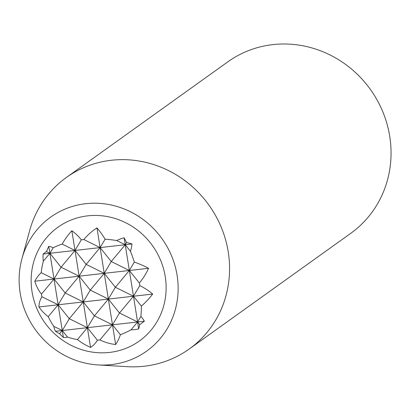 <?xml version="1.0" encoding="UTF-8"?>
<svg xmlns="http://www.w3.org/2000/svg" width="411" height="411" viewBox="0 0 411 411"><rect width="100%" height="100%" fill="white"/><g stroke="black" fill="none" stroke-linecap="round" stroke-linejoin="round"><path stroke-width="0.62" d="M131.998 243.97A73.266 41.187 -174.8 0 0 126.547 242.511A73.266 34.17 -103.7 0 0 124.107 237.794A46.679 40.689 96.7 0 0 116.729 240.538A73.266 41.187 -174.8 0 0 105.098 239.207L100.114 247.592L75.008 250.443L86.151 264.376L100.114 247.592L83.839 239.531A73.266 41.187 -174.8 0 0 81.327 239.813L75.008 250.443L49.901 253.294L61.044 267.227L75.008 250.443L62.169 244.083A73.266 41.187 -174.8 0 0 53.199 247.751A46.679 21.773 -103.7 0 0 48.791 246.348A73.266 63.859 96.7 0 0 46.484 251.604A73.266 41.187 -174.8 0 0 43.124 254.065A46.679 36.214 -28.1 0 0 43.345 261.175A73.266 63.859 96.7 0 0 41.182 272.678A70.713 39.754 -174.8 0 0 34.807 281.222A62.749 48.683 -28.1 0 0 41.46 294.142A73.266 63.859 96.7 0 0 41.871 296.721A62.749 35.274 -174.8 0 0 38.927 306.966A70.713 54.858 -28.1 0 0 48.236 316.696A73.266 63.859 96.7 0 0 53.779 326.319A46.679 26.242 -174.8 0 0 55.495 331.297A73.266 56.841 -28.1 0 0 59.631 333.696A73.266 63.859 96.7 0 0 63.386 337.472A46.679 21.773 -103.7 0 0 67.502 337.066A73.266 56.841 -28.1 0 0 77.463 339.589A70.713 61.635 96.7 0 0 90.533 347.377A62.749 29.263 -103.7 0 0 97.407 340.21A73.266 56.841 -28.1 0 0 99.919 339.928A62.749 54.694 96.7 0 0 115.64 344.526A70.713 32.978 -103.7 0 0 120.392 334.713A73.266 56.841 -28.1 0 0 131.037 329.848A46.679 40.689 96.7 0 0 138.702 328.918A73.266 34.17 -103.7 0 0 139.699 324.603A73.266 56.841 -28.1 0 0 144.369 321.202A46.679 26.242 -174.8 0 0 140.886 316.424A73.266 34.17 -103.7 0 0 141.379 306.118A70.713 54.858 -28.1 0 0 152.686 294.045A62.749 35.274 -174.8 0 0 139.786 285.599A73.266 34.17 -103.7 0 0 139.37 283.025A62.749 48.683 -28.1 0 0 148.561 268.301A70.713 39.754 -174.8 0 0 134.325 262.1A73.266 34.17 -103.7 0 0 130.451 251.28A46.679 36.214 -28.1 0 0 131.998 243.97L125.221 244.74L130.451 251.28M115.64 344.526L104.24 273.336L86.151 264.376L79.133 276.187L54.026 279.038L65.169 292.971L79.133 276.187L90.276 290.12L104.24 273.336L79.133 276.187L61.044 267.227L54.026 279.038L41.182 272.678M165.227 276.572A69.962 66.192 -125.6 0 0 85.904 216.078A69.962 66.192 -125.6 0 0 32.716 295.36A73.266 73.266 0 0 0 66.782 342.928A69.962 66.192 -125.6 0 0 107.857 352.597A69.962 66.192 -125.6 0 0 165.227 276.572M81.327 239.813A62.749 29.263 -103.7 0 0 71.853 230.741A70.713 61.635 96.7 0 0 62.169 244.083M105.098 239.207A70.713 32.978 -103.7 0 0 96.96 227.884A62.749 54.694 96.7 0 0 83.839 239.531M177.084 275.226A82.416 77.972 -125.6 0 0 102.832 203.65A82.416 77.972 -125.6 0 0 21.973 258.601A82.416 77.972 -125.6 0 0 98.131 364.932A82.416 77.972 -125.6 0 0 177.084 275.226M98.131 364.932L127.158 366.669A105.493 99.806 -125.6 0 0 189.224 349.011L350.706 233.356A105.493 99.806 -125.6 0 0 389.705 136.185A105.493 99.806 -125.6 0 0 227.853 61.825L66.371 177.475A105.493 99.806 -125.6 0 0 29.674 230.556L21.973 258.601M189.224 349.011A105.493 99.806 -125.6 0 0 228.223 251.835A105.493 99.806 -125.6 0 0 66.371 177.475M99.919 339.928L112.486 324.824L120.392 334.713M138.702 328.918L137.593 321.967L119.503 313.012L112.486 324.824L94.396 315.864L108.36 299.08L119.503 313.012L133.467 296.228L141.379 306.118M131.037 329.848L137.593 321.967L129.347 270.484L104.24 273.336L100.114 247.592L111.258 261.524L104.24 273.336L115.378 287.268L108.36 299.08L90.276 290.12L83.253 301.931L94.396 315.864L87.379 327.675L97.407 340.21M126.547 242.511L125.221 244.74L100.114 247.592L96.96 227.884M140.886 316.424L137.593 321.967L139.699 324.603M139.786 285.599L133.467 296.228L115.378 287.268L129.347 270.484L139.37 283.025M134.325 262.1L129.347 270.484L124.107 237.794M148.561 268.301L129.347 270.484L111.258 261.524L125.221 244.74L116.729 240.538M90.533 347.377L87.379 327.675L69.289 318.715L83.253 301.931L65.169 292.971L58.146 304.782L69.289 318.715L62.272 330.526L67.502 337.066M77.463 339.589L87.379 327.675L71.853 230.741M63.386 337.472L62.272 330.526L53.779 326.319M59.631 333.696L62.272 330.526L58.146 304.782L41.871 296.721M48.236 316.696L58.146 304.782L49.901 253.294L46.484 251.604M41.46 294.142L54.026 279.038L34.807 281.222M53.199 247.751L49.901 253.294L48.791 246.348M43.345 261.175L49.901 253.294L43.124 254.065M144.369 321.202L55.495 331.297M152.686 294.045L38.927 306.966"/></g></svg>
